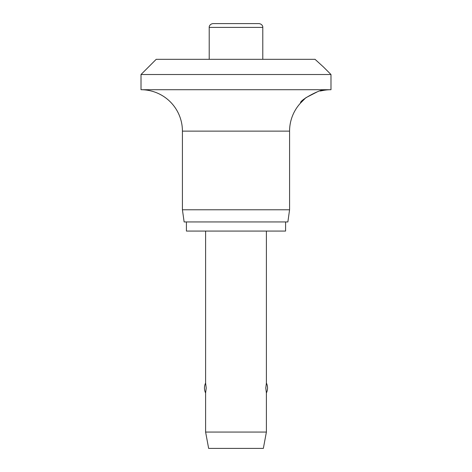 <?xml version="1.0" encoding="UTF-8"?>
<svg xmlns="http://www.w3.org/2000/svg" width="472" height="472" viewBox="0 0 472 472"><rect width="100%" height="100%" fill="white"/><g stroke="black" fill="none" stroke-linecap="round" stroke-linejoin="round"><path stroke-width="0.71" d="M323.391 66.918L330.99 74.517L141.01 74.517L156.208 59.319L315.031 59.319M314.971 59.26L323.391 66.918L314.971 59.26M317.355 91.81L305.821 97.745L300.593 103.002C299.112 100.217 322.553 88.128 323.391 90.417A41.418 41.418 0 0 1 330.99 89.715L330.99 74.517M141.01 74.517L141.01 89.715A41.418 41.418 0 0 1 182.422 131.127L182.422 209.78L184.133 221.94L287.867 221.94L289.578 209.78L289.578 131.127A41.418 41.418 0 0 1 300.593 103.002M323.391 90.417L320.287 91.025M186.416 221.94L186.416 231.062L285.584 231.062L285.584 221.94M209.214 59.319L209.214 27.4C209.025 27.004 209.48 24.037 213.014 23.6L258.986 23.6C262.52 24.037 262.975 27.004 262.786 27.4L262.786 59.319M205.603 231.062L205.603 383.046L206.217 388.013L205.603 392.981L205.603 432.063L208.642 448.4L263.358 448.4L266.397 432.063L266.397 392.981L265.783 388.013L266.397 383.046L266.397 231.062M205.603 432.063L266.397 432.063M182.422 209.78L289.578 209.78M141.01 89.715L330.99 89.715M209.214 27.4L262.786 27.4M182.422 131.127L289.578 131.127M266.397 392.981A11.399 11.399 0 0 0 266.397 383.046M205.603 383.046A11.399 11.399 0 0 0 205.603 392.981"/></g></svg>
